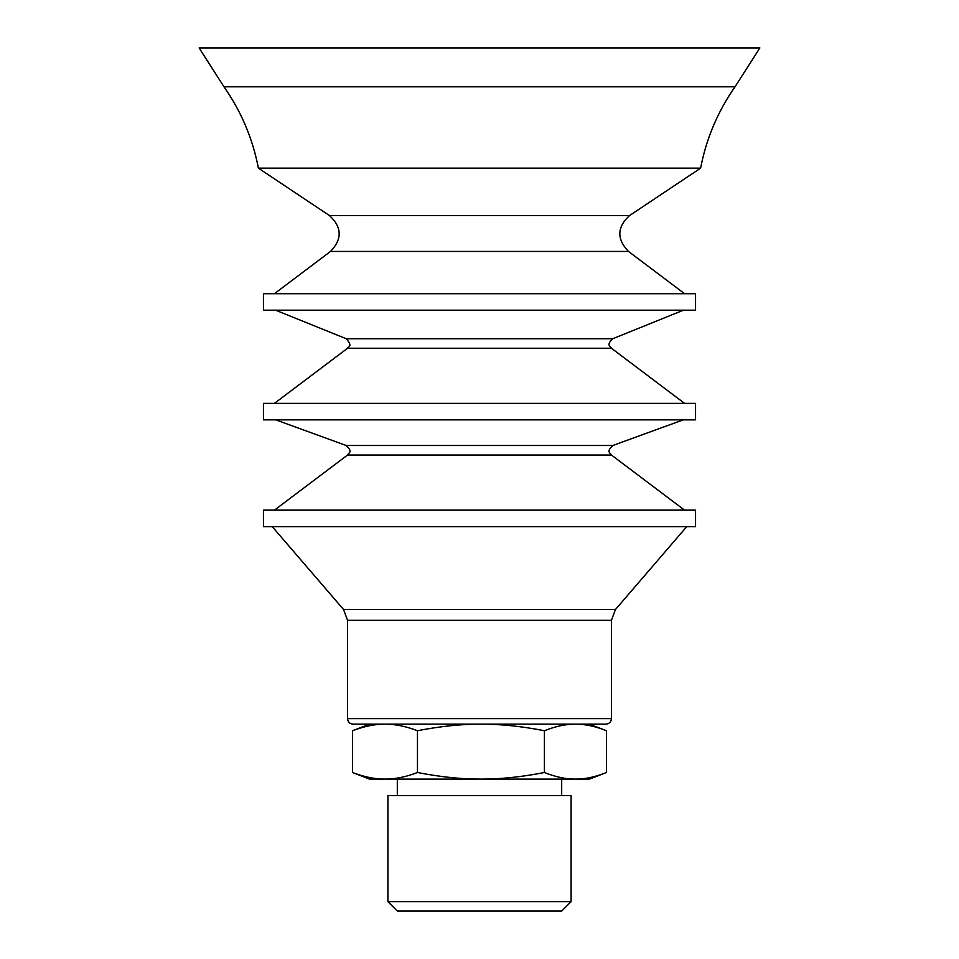 <?xml version="1.0" encoding="UTF-8"?>
<svg xmlns="http://www.w3.org/2000/svg" width="959" height="959" viewBox="0 0 959 959"><rect width="100%" height="100%" fill="white"/><g stroke="black" fill="none" stroke-linecap="round" stroke-linejoin="round"><path stroke-width="1.44" d="M611.434 718.639L347.566 718.639C347.889 721.983 349.723 723.805 353.056 724.141L605.944 724.141C609.277 723.805 611.111 721.983 611.434 718.639L611.434 620.305L615.426 609.552L686.74 526.647M589.449 724.141L606.448 730.734C595.347 726.287 585.014 724.093 575.424 724.141L480.938 724.141C461.327 724.093 440.169 726.287 417.465 730.734C405.849 726.287 395.036 724.093 385.003 724.141C374.981 724.093 364.168 726.287 352.552 730.734L369.551 724.141M692.614 526.647L695.551 526.647L695.551 510.152L263.449 510.152L263.449 526.647L692.614 526.647M692.614 419.85L695.551 419.85L695.551 403.367L263.449 403.367L263.449 419.85L692.614 419.85M692.614 310.189L695.551 310.189L695.551 293.694L263.449 293.694L263.449 310.189L692.614 310.189M684.57 293.694L628.493 251.438L330.507 251.438C342.375 239.139 342.039 227.187 329.488 215.583L258.391 168.149L700.609 168.149C706.304 138.587 717.776 111.472 735.026 86.79L759.876 47.95L199.124 47.95L223.974 86.79L735.026 86.79M387.904 901.64L397.314 911.05L561.686 911.05L571.096 901.64L571.096 795.598L387.904 795.598L387.904 901.64L571.096 901.64M575.424 724.141C565.846 724.093 555.513 726.287 544.412 730.734C521.696 726.287 500.538 724.093 480.938 724.141M480.938 779.116C500.538 779.164 521.696 776.958 544.412 772.51C555.513 776.958 565.846 779.164 575.424 779.116L385.003 779.116C395.036 779.164 405.849 776.958 417.465 772.51C440.169 776.958 461.327 779.164 480.938 779.116M575.424 779.116C585.014 779.164 595.347 776.958 606.448 772.51L589.449 779.116L575.424 779.116M353.475 772.882L352.552 772.51C364.168 776.958 374.981 779.164 385.003 779.116L369.551 779.116L353.475 772.882M352.552 730.734L352.552 772.51M417.465 730.734L417.465 772.51M544.412 730.734L544.412 772.51M606.448 730.734L606.448 772.51M347.566 718.639L347.566 620.305L611.434 620.305M347.566 620.305L343.574 609.552L615.426 609.552M274.43 510.152L347.566 455.034L611.434 455.034L684.57 510.152M347.566 455.034C348.453 452.852 353.368 452.061 346.139 445.479L612.861 445.479L683.264 419.85M274.43 403.367L347.566 348.249L611.434 348.249L684.57 403.367M347.566 348.249C347.793 346.559 353.403 346.894 346.319 338.767L612.681 338.767L683.407 310.189M329.488 215.583L629.512 215.583L700.609 168.149M343.574 609.552L272.26 526.647M611.434 455.034C610.607 452.864 605.597 452.192 612.861 445.479M346.139 445.479L275.736 419.85M611.434 348.249C610.571 346.067 605.74 345.504 612.681 338.767M346.319 338.767L275.593 310.189M330.507 251.438L274.43 293.694M628.493 251.438C616.625 239.139 616.961 227.187 629.512 215.583M258.391 168.149C252.697 138.587 241.224 111.472 223.974 86.79M561.686 795.598L561.686 779.116M397.314 795.598L397.314 779.116"/></g></svg>
